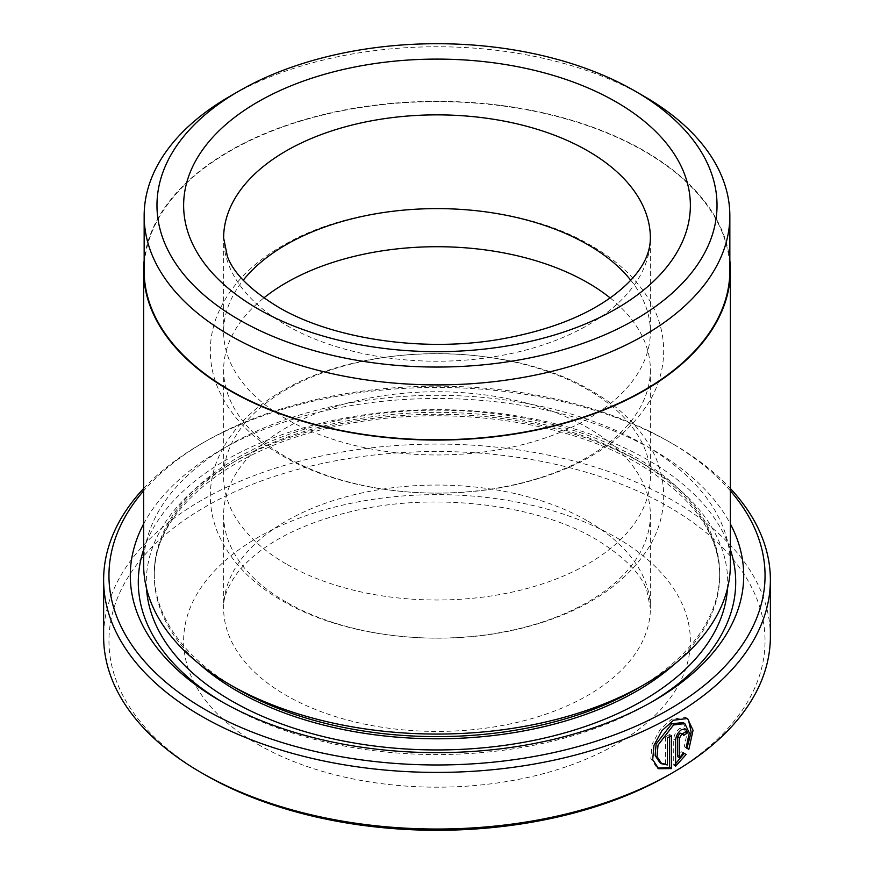 <?xml version="1.0" encoding="UTF-8"?>
<svg xmlns="http://www.w3.org/2000/svg" width="874" height="874" viewBox="0 0 874 874"><rect width="100%" height="100%" fill="white"/><g stroke="black" fill="none" stroke-linecap="round" stroke-linejoin="round"><path stroke-width="0.66" stroke-dasharray="4.37 3.28" d="M729.845 270.711A292.845 169.064 0 0 0 644.072 151.158A292.845 169.064 0 0 0 324.931 114.505A292.845 169.064 0 0 0 144.155 270.711M682.944 722.536L687.412 731.778L684.233 746.68L686.112 747.773M687.565 718.504L685.675 717.412L671.691 719.138L660.078 729.55L652.07 744.266L650.813 758.556L656.811 767.634L658.701 768.727M681.097 733.046L683.555 735.449M685.533 731.855L683.85 727.944L679.71 728.49C676.105 731.134 674.105 734.706 673.723 739.229L673.723 765.121L675.602 766.214M730.369 490.827A328.045 189.396 0 0 0 668.971 441.654A328.045 189.396 0 0 0 668.96 441.654L672.74 443.828A333.376 192.477 180 0 1 730.369 488.511M205.029 774.823A328.045 189.396 180 0 1 205.04 506.986A328.045 189.396 180 0 1 668.96 506.986A328.045 189.396 180 0 1 668.971 774.823M770.376 636.545A333.376 192.477 0 0 0 672.74 500.452A333.376 192.477 0 0 0 309.418 458.73A333.376 192.477 0 0 0 103.624 636.545M651.01 702.423A298.711 172.462 180 0 1 648.224 704.051A298.711 172.462 180 0 1 225.787 704.051L220.128 700.784L225.776 704.051A298.711 172.462 180 0 1 225.776 704.051A298.711 172.462 180 0 1 222.99 702.423M143.631 523.93A306.708 177.072 180 0 1 653.872 450.361A306.708 177.072 180 0 1 730.369 523.93M143.631 549.659A298.711 172.462 180 0 1 349.283 417.259A298.711 172.462 180 0 1 648.213 460.161A298.711 172.462 180 0 1 730.369 549.659M237.094 688.81A282.706 163.22 180 0 1 154.294 573.399A282.706 163.22 180 0 1 328.81 422.601A282.706 163.22 180 0 1 636.906 457.987A282.706 163.22 180 0 1 719.706 573.399A282.706 163.22 180 0 1 636.906 688.81M143.631 564.691A293.369 169.381 180 0 1 324.735 408.202A293.369 169.381 180 0 1 644.444 444.921A293.369 169.381 180 0 1 730.369 564.691M610.139 297.914A213.365 123.179 180 0 1 650.365 369.899A213.365 123.179 180 0 1 518.653 483.704A213.365 123.179 180 0 1 286.126 457.004A213.365 123.179 180 0 1 223.635 369.899A213.365 123.179 180 0 1 263.861 297.914M630.744 280.193A213.365 123.179 180 0 1 650.365 331.792A213.365 123.179 180 0 1 518.653 445.598A213.365 123.179 180 0 1 286.126 418.897A213.365 123.179 180 0 1 223.635 331.792A213.365 123.179 180 0 1 243.256 280.193M286.126 602.033A213.365 123.179 180 0 1 223.635 514.928A213.365 123.179 180 0 1 355.347 401.122A213.365 123.179 180 0 1 587.874 427.823A213.365 123.179 180 0 1 650.365 514.928A213.365 123.179 180 0 1 518.653 628.734A213.365 123.179 180 0 1 286.126 602.033M286.126 563.927A213.365 123.179 180 0 1 223.635 476.822A213.365 123.179 180 0 1 355.347 363.016A213.365 123.179 180 0 1 587.874 389.717A213.365 123.179 180 0 1 650.365 476.822A213.365 123.179 180 0 1 518.653 590.627A213.365 123.179 180 0 1 286.126 563.927M729.845 260.496A293.369 169.381 0 0 0 644.444 150.94A293.369 169.381 0 0 0 332.95 112.342A293.369 169.381 0 0 0 144.155 260.496M644.072 96.282A292.845 169.064 0 0 0 229.928 96.282M668.96 441.654A328.045 189.396 0 0 0 205.029 441.654A328.045 189.396 0 0 0 143.631 490.827M143.631 488.511A333.376 192.477 180 0 1 201.26 443.828A333.376 192.477 180 0 1 672.74 443.828L668.971 441.654M684.244 753.377L681.48 751.782L677.732 756.72M681.48 751.782L683.37 752.875M673.723 765.121L675.602 763.668M681.665 734.357A330.711 190.936 0 0 0 682.474 733.843M684.233 746.68L688.843 749.346M669.637 736.662L669.637 734.51L671.527 735.591M669.637 734.51A330.711 190.936 180 0 1 665.485 736.837L667.375 737.929M665.485 736.837L665.485 763.832L667.375 764.925M665.485 763.832L659.859 762.707M673.723 739.229L675.602 740.311M199.6 664.207A282.706 163.22 180 0 1 154.294 575.573A282.706 163.22 180 0 1 328.81 424.786A282.706 163.22 180 0 1 636.906 460.161A282.706 163.22 180 0 1 719.706 575.573A282.706 163.22 180 0 1 674.4 664.207M146.493 588.3A290.703 167.841 180 0 1 320.813 428.26A290.703 167.841 180 0 1 642.565 463.428A290.703 167.841 180 0 1 727.507 588.3M223.635 331.792L223.635 238.045A213.365 123.179 0 0 0 286.126 325.15A213.365 123.179 0 0 0 518.653 351.851A213.365 123.179 0 0 0 650.365 238.045L650.365 331.792M587.874 521.133A213.365 123.179 180 0 1 650.365 608.238A213.365 123.179 180 0 1 518.653 722.044A213.365 123.179 180 0 1 286.126 695.343A213.365 123.179 180 0 1 223.635 608.238A213.365 123.179 180 0 1 355.347 494.433A213.365 123.179 180 0 1 587.874 521.133M257.841 744.342A253.373 146.286 0 0 0 616.159 744.342A253.373 146.286 0 0 0 616.159 537.466A253.373 146.286 0 0 0 257.841 537.466A253.373 146.286 0 0 0 257.841 744.342M719.706 573.399L719.706 575.573C719.182 533.402 692.132 496.148 638.555 463.821C560.726 417.652 432.106 402.619 328.591 428.063C223.045 452.044 152.273 515.103 154.294 575.573L154.294 573.399M591.687 245.9C509.072 196.464 365.988 196.289 283.023 245.485C250.314 264.035 228.147 287.885 216.523 317.022C208.231 339.615 208.252 362.207 216.566 384.8C228.114 413.653 250.03 437.317 282.313 455.791C347.295 494.061 449.749 503.894 530.857 480.776C586.825 465.176 626.527 438.442 649.972 400.576C658.93 384.997 663.508 368.566 663.694 351.272C663.661 333.475 658.985 316.596 649.677 300.612C636.72 278.872 617.394 260.638 591.687 245.9M591.687 390.929C509.072 341.494 365.988 341.319 283.023 390.514C250.314 409.065 228.147 432.914 216.523 462.051C208.231 484.644 208.252 507.237 216.566 529.83C228.114 558.694 250.03 582.357 282.313 600.82C347.295 639.091 449.749 648.923 530.857 625.806C586.825 610.205 626.527 583.471 649.972 545.605C658.93 530.026 663.508 513.595 663.694 496.301C663.661 478.515 658.985 461.625 649.677 445.642C636.72 423.901 617.394 405.667 591.687 390.929M650.365 514.928L650.365 608.238L646.782 590.311C640.861 573.519 623.992 556.563 596.155 539.455C537.248 504.047 432.226 491.286 350.124 511.814C312.368 521.079 282.182 534.309 259.578 551.505C249.745 559.054 242.022 566.625 236.428 574.207C227.251 587.404 222.99 598.745 223.635 608.238L223.635 514.928M223.635 369.899L223.635 476.822M650.365 369.899L650.365 476.822M648.224 704.051L653.883 700.784M205.029 441.654L201.26 443.828M683.85 727.944L685.729 729.036"/><path stroke-width="1.31" d="M238.984 91.06L229.928 96.282A292.845 169.064 0 0 0 144.155 215.834L144.155 270.711A292.845 169.064 0 0 0 229.928 390.263A292.845 169.064 0 0 0 549.069 426.905A292.845 169.064 0 0 0 729.845 270.711L729.845 215.834A292.845 169.064 0 0 0 644.072 96.282L635.016 91.06A280.041 161.679 0 0 0 238.984 91.06A280.041 161.679 0 0 0 238.984 319.698A280.041 161.679 0 0 0 635.016 319.698A280.041 161.679 0 0 0 635.016 91.06L644.072 96.282M144.155 215.834A292.845 169.064 0 0 0 229.928 335.387A292.845 169.064 0 0 0 549.069 372.029A292.845 169.064 0 0 0 729.845 215.834M661.749 763.8L659.859 762.707L655.129 755.464L656.123 744.025L671.691 723.858L682.944 722.536L684.834 723.617L673.57 724.95L658.013 745.129L657.029 756.556L661.749 763.789L667.375 764.925L667.375 737.929A333.376 192.477 0 0 0 671.527 735.591L671.527 768.585L658.701 768.727L652.703 759.637L653.96 745.358L661.946 730.653L673.57 720.22L687.554 718.504L693.071 730.303L688.843 749.346L686.112 747.773L689.302 732.882L684.834 723.617M657.772 768.126L669.637 767.492L671.527 768.585M679.622 757.802L677.732 756.72L677.732 736.815L679.939 733.1L682.987 734.138L681.6 734.313L679.622 737.896L679.622 757.802L683.37 752.875L686.134 754.47L675.602 766.214L675.602 740.311C675.995 735.799 677.984 732.215 681.6 729.582L685.729 729.036L687.423 732.947A333.376 192.477 180 0 1 683.555 735.449L682.987 734.138M143.631 490.827A328.045 189.396 0 0 0 205.04 709.502A328.045 189.396 0 0 0 628.843 729.211A328.045 189.396 0 0 0 730.369 490.827M730.369 488.511A333.376 192.477 180 0 1 770.376 579.932A333.376 192.477 180 0 1 564.582 757.758A333.376 192.477 180 0 1 201.26 716.035A333.376 192.477 180 0 1 103.624 579.932A333.376 192.477 180 0 1 143.631 488.511M672.74 772.649L668.971 774.823A328.045 189.396 180 0 1 205.04 774.823L201.26 772.649A333.376 192.477 0 0 0 672.74 772.649A333.376 192.477 0 0 0 770.376 636.545L770.376 579.932M730.369 523.93A306.708 177.072 180 0 1 653.883 700.784A306.708 177.072 180 0 1 220.128 700.784A306.708 177.072 180 0 1 220.117 700.784A306.708 177.072 180 0 1 143.631 523.93M222.99 702.423A298.711 172.462 180 0 1 143.631 549.659M730.369 270.711L730.369 564.691A293.369 169.381 180 0 1 644.444 684.451L636.906 688.81A282.706 163.22 180 0 1 237.094 688.81L229.556 684.451A293.369 169.381 180 0 1 143.631 564.691L143.631 270.711A293.369 169.381 0 0 0 229.556 390.47A293.369 169.381 0 0 0 549.265 427.189A293.369 169.381 0 0 0 730.369 270.711A293.369 169.381 0 0 0 729.845 260.496M644.444 684.451A293.369 169.381 180 0 1 229.556 684.451L237.094 688.81M263.861 297.914A213.365 123.179 180 0 1 587.874 282.794A213.365 123.179 180 0 1 610.139 297.914M243.256 280.193A213.365 123.179 180 0 1 587.874 244.687A213.365 123.179 180 0 1 630.744 280.193M144.155 260.496A293.369 169.381 0 0 0 143.631 270.711M205.04 774.823A328.045 189.396 180 0 1 205.029 774.823L201.26 772.649A333.376 192.477 0 0 1 103.624 636.545L103.624 579.932M730.369 549.659A298.711 172.462 180 0 1 651.01 702.423M675.602 763.668L684.244 753.377L683.37 752.875M684.244 753.377L686.134 754.47M682.474 733.843A330.711 190.936 0 0 0 685.533 731.855L687.423 732.947M686.953 748.253L691.148 732.194L688.559 720.1M669.637 767.492L669.637 736.662M674.4 664.207A282.706 163.22 180 0 1 237.094 690.984A282.706 163.22 180 0 1 199.6 664.207M727.507 588.3A290.703 167.841 180 0 1 543.278 738.333A290.703 167.841 180 0 1 231.435 700.784A290.703 167.841 180 0 1 146.493 588.3M616.159 101.941A253.373 146.286 180 0 1 616.159 308.817A253.373 146.286 180 0 1 257.841 308.817A253.373 146.286 180 0 1 257.841 101.941A253.373 146.286 180 0 1 616.159 101.941M650.365 238.045A213.365 123.179 0 0 0 587.874 150.94A213.365 123.179 0 0 0 355.347 124.239A213.365 123.179 0 0 0 223.635 238.045L227.382 256.366C233.413 273.059 250.237 289.884 277.845 306.829C331.639 338.904 423.781 352.998 501.938 338.915C548.861 330.427 586.05 315.94 613.526 295.456C638.02 276.818 650.3 257.688 650.365 238.045M677.732 736.815L679.622 737.896"/></g></svg>
